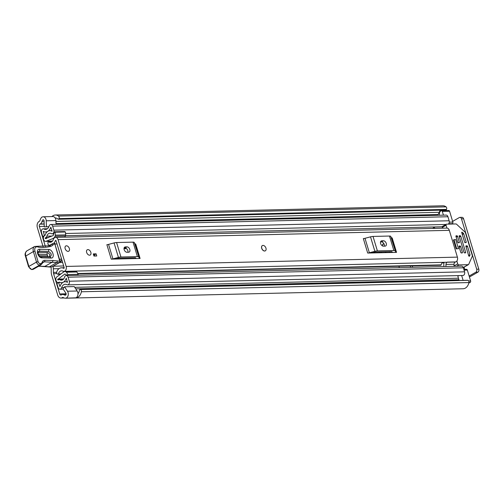 <?xml version="1.0" encoding="UTF-8"?>
<svg xmlns="http://www.w3.org/2000/svg" width="504" height="504" viewBox="0 0 504 504"><rect width="100%" height="100%" fill="white"/><g stroke="black" fill="none" stroke-linecap="round" stroke-linejoin="round"><path stroke-width="0.76" d="M66.137 298.053A4.164 2.98 -91.4 0 0 68.059 292.465A4.164 2.98 -91.4 0 0 67.486 291.23L64.556 286.808L74.245 286.574L77.181 290.997A4.164 2.98 -91.4 0 1 77.755 292.238A4.164 2.98 -91.4 0 1 75.833 297.82L66.175 298.166A8.795 6.294 88.6 0 1 65.696 298.204A8.795 6.294 88.6 0 1 63.145 297.524A1.159 0.825 -91.4 0 0 62.811 297.436A1.159 0.825 -91.4 0 0 62.515 297.517L62.181 297.707A4.744 3.396 88.6 0 1 60.965 298.053A4.744 3.396 88.6 0 1 57.727 295.098L51.629 274.894A6.943 4.971 -91.4 0 1 51.238 272.324L51.181 268.72A3.471 2.482 88.6 0 0 50.986 267.435L50.86 267.019M43.098 246.651L37.34 227.569A4.744 3.396 88.6 0 1 39.136 221.388L39.476 221.199A1.159 0.825 -91.4 0 0 39.917 220.582A8.795 6.294 88.6 0 1 41.719 217.18L41.756 217.3A4.164 2.98 -91.4 0 1 43.149 216.777A4.164 2.98 -91.4 0 1 45.99 219.372A4.164 2.98 -91.4 0 1 46.223 220.802L46.431 226.781L44.283 226.876L44.075 220.903A1.159 0.825 88.6 0 0 44.012 220.506A1.159 0.825 88.6 0 0 43.218 219.782A1.159 0.825 88.6 0 0 42.62 220.166L43.835 220.135M45.373 246.481L39.325 226.441A1.732 1.241 88.6 0 1 39.98 224.179L40.314 223.984A4.164 2.98 -91.4 0 0 41.914 221.76A5.783 4.139 88.6 0 1 42.62 220.166M64.556 286.808L62.987 288.83L65.917 293.252A1.159 0.825 88.6 0 1 66.074 293.599A1.159 0.825 88.6 0 1 65.344 295.187A1.159 0.825 88.6 0 1 65.274 295.187A5.783 4.139 88.6 0 1 63.945 294.752A4.164 2.98 -91.4 0 0 62.742 294.424A4.164 2.98 -91.4 0 0 61.677 294.733L61.337 294.922A1.732 1.241 88.6 0 1 60.896 295.048A1.732 1.241 88.6 0 1 59.711 293.964L53.588 273.685A3.471 2.482 88.6 0 1 53.392 272.399L53.336 268.796A6.943 4.971 -91.4 0 0 52.977 266.339M455.717 279.821A2.312 1.506 -119.7 0 0 455.811 280.23L455.912 280.552M56.045 224.356L55.919 220.576A4.164 2.98 -91.4 0 0 55.686 219.146A4.164 2.98 -91.4 0 0 52.838 216.544L43.149 216.777M77.988 293.687A5.783 4.139 -91.4 0 0 79.418 290.272L79.424 290.235A0.926 0.662 -91.4 0 1 80.054 289.485L467.599 280.274A0.926 0.662 88.6 0 1 467.731 280.287L467.945 280.344A1.732 1.241 88.6 0 1 468.877 281.396A1.732 1.241 88.6 0 1 468.928 282.561L81.383 291.778A1.732 1.241 -91.4 0 0 81.333 290.613A1.732 1.241 -91.4 0 0 80.407 289.561L467.945 280.344M446.525 209.387L58.981 218.604A1.732 1.241 -91.4 0 0 59.094 216.953A1.732 1.241 -91.4 0 0 58.533 216.084L446.071 206.873A1.732 1.241 88.6 0 1 446.639 207.743A1.732 1.241 88.6 0 1 446.525 209.387L446.405 209.639A0.926 0.662 88.6 0 1 445.876 210.036L58.332 219.246A0.926 0.662 -91.4 0 1 57.941 219.076L57.922 219.057A5.783 4.139 -91.4 0 0 55.465 218.012A5.783 4.139 -91.4 0 0 55.194 218.03M440.42 210.162A5.783 4.139 -91.4 0 0 439.305 212.316A4.164 2.98 88.6 0 1 437.711 214.54L437.377 214.729A1.732 1.241 -91.4 0 0 436.855 215.303M65.696 298.204L463.094 288.761A8.795 6.294 -91.4 0 0 468.928 282.561M75.972 297.763L76.028 297.933A8.795 6.294 -91.4 0 0 81.383 291.778M76.028 297.933L66.175 298.166M58.533 216.084A8.795 6.294 -91.4 0 0 55.39 215.006A8.795 6.294 -91.4 0 0 51.937 216.562M446.071 206.873A8.795 6.294 -91.4 0 0 442.934 205.796L55.39 215.006M58.981 218.604L446.405 209.639M467.731 280.287L80.407 289.561M463.592 218.78L461.488 218.831A2.312 1.657 -91.4 0 0 459.913 217.388L462.011 217.337A2.312 1.657 88.6 0 1 463.592 218.78L478.8 269.161A2.312 1.657 88.6 0 1 477.924 272.173L469.432 277.011M477.924 272.173L475.82 272.223L469.136 276.034M452.636 221.369L459.32 217.558A2.312 1.657 -91.4 0 1 459.913 217.388M475.82 272.223A2.312 1.657 -91.4 0 0 476.702 269.212L478.8 269.161M461.488 218.831L476.702 269.212M58.332 219.246A0.926 0.662 -91.4 0 0 58.861 218.849M48.888 226.724L46.431 226.781M48.869 226.768L44.283 226.876M262.294 245.624A3.005 1.959 60.3 0 0 261.853 248.756A3.005 1.959 60.3 0 0 264.625 251.023A3.005 1.959 60.3 0 0 265.274 250.847M89.592 255.181A3.005 1.959 60.3 0 0 90.241 255.011A3.005 1.959 60.3 0 0 90.676 251.88A3.005 1.959 60.3 0 0 87.91 249.606A3.005 1.959 60.3 0 0 87.261 249.782A3.005 1.959 60.3 0 0 86.82 252.913A3.005 1.959 60.3 0 0 89.592 255.181M68.103 251.376A3.005 1.959 60.3 0 0 68.752 251.2A3.005 1.959 60.3 0 0 69.193 248.069A3.005 1.959 60.3 0 0 66.421 245.801A3.005 1.959 60.3 0 0 65.772 245.977A3.005 1.959 60.3 0 0 65.331 249.108A3.005 1.959 60.3 0 0 68.103 251.376M64.191 267.737L61.52 267.8A7.925 5.67 88.6 0 0 56.839 271.555A1.732 1.241 -91.4 0 0 57.475 274.088L57.872 274.296A0.58 0.416 -91.4 0 0 58.401 273.962A4.914 3.522 88.6 0 1 61.589 270.805A4.914 3.522 88.6 0 1 62.905 271.127A3.585 2.564 -91.4 0 0 63.863 271.36A3.585 2.564 -91.4 0 0 66.137 266.427L58.048 239.633A3.585 2.564 -91.4 0 0 55.598 237.397A3.585 2.564 -91.4 0 0 53.342 239.463A4.914 3.522 88.6 0 1 50.249 242.292A4.914 3.522 88.6 0 1 48.699 241.838A0.58 0.416 -91.4 0 0 48.157 242.122L47.987 242.651A1.732 1.241 -91.4 0 0 48.838 245.064A7.925 5.67 88.6 0 0 49.776 245.278M445.958 266.515L445.971 264.449L454.047 264.253A2.312 1.657 88.6 0 1 455.358 262.036L455.774 261.923A3.585 2.564 -91.4 0 0 457.399 257.128L449.31 230.328A3.585 2.564 -91.4 0 0 446.859 228.091L55.598 237.397M140.087 258.464L111.245 259.151L106.88 244.679A2.778 0.699 163.2 0 0 108.549 244.402L114.062 242.941A4.164 1.046 -16.8 0 1 116.575 242.531L133.031 242.141A4.164 1.046 -16.8 0 1 134.259 242.462L134.896 243.779A2.778 0.699 163.2 0 0 135.715 243.993L140.087 258.464A2.778 0.699 -16.8 0 1 139.268 258.25L134.896 243.779M396.535 252.365L367.693 253.052L363.327 238.581A2.778 0.699 163.2 0 0 365.003 238.31L370.516 236.842A4.164 1.046 -16.8 0 1 373.023 236.433L389.479 236.042A4.164 1.046 -16.8 0 1 390.707 236.363L391.35 237.68A2.778 0.699 163.2 0 0 392.169 237.894L396.535 252.365A2.778 0.699 -16.8 0 1 395.716 252.151L391.35 237.68M93.272 253.909L96.1 253.84L96.749 255.982L93.92 256.051L93.272 253.909M61.52 267.8A7.925 5.67 88.6 0 1 63.636 268.317A0.58 0.416 -91.4 0 0 64.159 267.561L56.07 240.761A0.58 0.416 -91.4 0 0 55.308 240.736A7.925 5.67 88.6 0 1 54.111 243.111M455.774 261.923L447.294 262.124A3.585 2.564 -91.4 0 1 446.639 262.263L63.863 271.36M440.647 265.198A0.58 0.416 -91.4 0 0 441.176 264.865A4.914 3.522 88.6 0 1 442.688 262.357M454.047 264.253L454.035 266.32M442.997 228.186L441.995 226.832L433.919 227.027L432.955 228.425M115.221 259.056L118.963 258.13L135.418 257.739L136.112 258.558M128.602 252.233A2.892 1.884 60.3 0 0 129.226 252.063A2.892 1.884 60.3 0 0 129.648 249.052A2.892 1.884 60.3 0 0 126.983 246.872L125.37 246.91A2.892 1.884 60.3 0 0 124.746 247.08A2.892 1.884 60.3 0 0 124.324 250.085A2.892 1.884 60.3 0 0 126.989 252.271L128.602 252.233M127.915 252.246A2.892 1.884 60.3 0 0 127.254 249.436A2.892 1.884 60.3 0 0 125.005 247.999L124.078 248.025M134.259 242.462L139.268 258.25M138.625 256.933A4.164 1.046 163.2 0 0 137.397 256.612L133.031 242.141M116.575 242.531L120.941 257.002L137.397 256.612M120.941 257.002A4.164 1.046 163.2 0 0 118.434 257.412L114.062 242.941M108.549 244.402L112.921 258.873L118.434 257.412M112.921 258.873A2.778 0.699 -16.8 0 1 111.245 259.151M371.669 252.958L375.411 252.038L391.866 251.641L392.559 252.46M385.056 246.135A2.892 1.884 60.3 0 0 385.68 245.965A2.892 1.884 60.3 0 0 386.102 242.959A2.892 1.884 60.3 0 0 383.437 240.773L381.818 240.811A2.892 1.884 60.3 0 0 381.2 240.981A2.892 1.884 60.3 0 0 380.778 243.993A2.892 1.884 60.3 0 0 383.437 246.173L385.056 246.135M384.363 246.154A2.892 1.884 60.3 0 0 383.708 243.344A2.892 1.884 60.3 0 0 381.452 241.907L380.526 241.926M390.707 236.363L395.716 252.151M395.079 250.834A4.164 1.046 163.2 0 0 393.851 250.513L389.479 236.042M373.023 236.433L377.395 250.904L393.851 250.513M377.395 250.904A4.164 1.046 163.2 0 0 374.881 251.313L370.516 236.842M365.003 238.31L369.369 252.775L374.881 251.313M369.369 252.775A2.778 0.699 -16.8 0 1 367.693 253.052M434.921 228.375L433.919 227.027M445.971 264.449A2.312 1.657 88.6 0 1 447.281 262.231L455.358 262.036M447.697 262.118L447.281 262.231M443.804 266.566L443.816 264.38A5.418 3.881 88.6 0 1 444.119 262.319M93.523 254.734L94.576 254.709L96.1 253.84M94.576 254.709L94.972 256.026M61.979 260.348A2.312 1.506 -119.7 0 1 61.916 260.329A1.159 0.756 60.3 0 0 61.885 260.196A1.159 0.756 60.3 0 0 60.493 259.176A1.159 0.756 60.3 0 0 60.404 259.239L59.655 259.667M60.404 259.239L59.579 259.409M55.182 244.049L57.034 243.955M61.916 260.329L60.134 261.343M60.134 261.803L62.087 260.688M62.59 262.363L59.441 262.653M49.871 256.983A1.732 1.222 91.4 0 1 49.89 256.983L40.881 256.763A1.732 1.222 91.4 0 0 40.862 256.763L49.871 256.983C52.126 255.175 51.616 253.304 48.334 251.364L39.325 251.143L38.084 251.83C36.912 251.458 39.539 257.664 40.881 256.763A1.732 1.222 91.4 0 1 41.983 257.84C37.813 257.991 35.324 248.882 39.627 249.247L48.636 249.467C52.807 249.316 55.295 258.426 50.992 258.067L41.983 257.84M38.707 266.194L49.228 266.931L56.851 262.584L59.289 262.647A1.159 0.756 -119.7 0 0 59.573 262.578L52.183 266.698L59.289 262.647A1.159 0.819 -88.6 0 0 59.762 261.135L54.804 243.835A10.414 6.785 60.3 0 0 53.04 244.95A12.726 8.291 -119.7 0 1 50.431 246.45A67.076 43.703 -119.7 0 1 38.651 247.199L37.888 246.947A4.624 3.018 60.3 0 0 34.965 251.118L38.071 261.645A2.085 1.355 60.3 0 0 40.074 263.611L40.364 263.617A3.818 2.489 60.3 0 0 42.128 262.294A5.783 3.767 -119.7 0 1 44.799 260.291L53.021 260.492L60.108 261.255L54.804 243.835A1.159 0.869 71.1 0 0 53.663 243.174L52.7 243.608A11.567 7.535 -119.7 0 1 53.55 243.224A1.159 0.869 71.1 0 1 53.663 243.174A1.159 1.159 0 0 1 55.15 243.949M49.222 245.826A1.159 0.863 75.9 0 1 49.386 245.763L37.491 246.286A1.159 0.712 108.4 0 1 37.888 246.947M37.724 246.576L38.651 247.199M28.867 266.427L28.923 266.862L28.867 266.427A3.238 2.111 60.3 0 0 31.979 269.464L32.275 269.47A4.977 3.238 60.3 0 0 33.472 269.18L41.095 264.833A4.977 3.238 -119.7 0 1 39.898 265.123L39.602 265.117A3.238 2.111 -119.7 0 1 36.496 262.08L33.39 251.559L25.471 256.227C24.652 254.293 25.15 252.498 26.958 250.834A5.783 3.767 60.3 0 0 25.767 255.906L28.867 266.427L36.496 262.08L38.071 261.645M38.556 266.282L44.894 266.345L52.517 261.998L53.021 260.492M42.575 262.798L44.327 261.803L56.851 262.584L57.355 261.078M48.907 267.019L51.087 266.975L44.547 266.433M51.087 266.975A5.783 1.606 164.7 0 0 52.183 266.698M38.569 255.673L47.578 255.9L47.174 254.419L38.165 254.199M39.627 249.247A1.732 1.222 91.4 0 1 39.325 251.143L38.468 252.302L47.477 252.523C50.079 254.06 50.488 255.547 48.699 256.977M65.161 248.636A3.005 1.959 -119.7 0 1 65.772 245.977A3.005 1.959 -119.7 0 1 69.363 248.541A3.005 1.959 -119.7 0 1 68.752 251.2A3.005 1.959 -119.7 0 1 65.161 248.636M261.759 248.239A3.005 1.959 -119.7 0 1 262.37 245.58A3.005 1.959 -119.7 0 1 265.954 248.144A3.005 1.959 -119.7 0 1 265.35 250.803A3.005 1.959 -119.7 0 1 261.759 248.239M86.65 252.447A3.005 1.959 -119.7 0 1 87.261 249.782A3.005 1.959 -119.7 0 1 90.846 252.347A3.005 1.959 -119.7 0 1 90.241 255.011A3.005 1.959 -119.7 0 1 86.65 252.447M398.916 266.232L399.149 267A1.159 0.756 60.3 0 0 399.483 267.618M60.222 282.511L58.584 282.549L56.908 283.506L58.136 287.57A2.659 1.903 -91.4 0 0 59.951 289.233A2.659 1.903 -91.4 0 0 61.645 287.652A5.67 4.057 88.6 0 1 65.243 284.281A5.67 4.057 88.6 0 1 66.83 284.691A2.659 1.903 -91.4 0 0 67.58 284.88A2.659 1.903 -91.4 0 0 69.269 281.226L68.053 277.2A2.659 1.903 -91.4 0 0 66.238 275.537A2.659 1.903 -91.4 0 0 64.531 277.187A4.801 3.433 88.6 0 1 61.444 280.161A4.801 3.433 88.6 0 1 60.014 279.764A2.659 1.903 -91.4 0 0 59.22 279.544A2.659 1.903 -91.4 0 0 58.54 279.739L58.162 279.953A0.46 0.334 88.6 0 1 57.727 279.695L63.227 279.405M412.663 267.303L412.24 265.917M58.584 282.549L59.963 286.618A8.215 5.878 88.6 0 1 65.186 281.736A8.215 5.878 88.6 0 1 67.486 282.328L66.226 278.158A7.346 5.26 88.6 0 1 61.507 282.7A7.346 5.26 88.6 0 1 59.315 282.095L58.873 282.309A3.005 2.155 88.6 0 1 58.099 282.53A3.005 2.155 88.6 0 1 56.051 280.652L56.001 280.489A2.892 2.073 -91.4 0 1 56.933 276.828L63.863 271.839A3.125 2.236 -91.4 0 1 64.84 271.498A3.125 2.236 -91.4 0 1 65.747 271.744L76.085 271.498L76.885 271.971L78.183 274.315L77.893 275.304L67.555 275.549L65.066 274.088A0.58 0.416 -91.4 0 0 64.72 274.107L57.676 279.537M410.71 267.353L410.294 265.961M46.135 238.587L45.272 238.449A0.46 0.334 88.6 0 1 45.448 237.844L45.826 237.63A2.659 1.903 -91.4 0 0 46.853 236.174A4.801 3.433 88.6 0 1 49.94 233.207A4.801 3.433 88.6 0 1 51.37 233.598A2.659 1.903 -91.4 0 0 52.164 233.818A2.659 1.903 -91.4 0 0 53.852 230.158L52.636 226.138A2.659 1.903 -91.4 0 0 50.822 224.475A2.659 1.903 -91.4 0 0 49.134 226.057A5.67 4.057 88.6 0 1 45.53 229.427A5.67 4.057 88.6 0 1 43.943 229.018A2.659 1.903 -91.4 0 0 43.193 228.822A2.659 1.903 -91.4 0 0 41.504 232.483L42.733 236.546L44.572 235.588M54.212 238.014L46.185 241.24A2.892 2.073 -91.4 0 1 45.618 241.372A2.892 2.073 -91.4 0 1 43.64 239.564L43.596 239.4A3.005 2.155 88.6 0 1 44.736 235.488L45.158 235.204A7.346 5.26 88.6 0 1 49.877 230.662A7.346 5.26 88.6 0 1 52.07 231.267L50.81 227.09A8.215 5.878 88.6 0 1 45.593 231.972A8.215 5.878 88.6 0 1 43.287 231.38L44.409 235.595M458.659 275.587A5.67 4.057 -91.4 0 0 457.897 276.362L459.138 280.476M77.906 275.26L461.538 266.144A2.659 1.903 88.6 0 1 463.352 267.8L464.568 271.826A2.659 1.903 88.6 0 1 462.874 275.486L67.58 284.88M50.822 224.475L446.116 215.082A2.659 1.903 88.6 0 1 447.936 216.739L449.152 220.765A2.659 1.903 88.6 0 1 448.295 224.129M55.062 232.231L65.4 231.985L65.696 234.902L55.358 235.148L55.062 232.231L54.35 231.808L53.342 235.267A0.58 0.416 -91.4 0 1 53.09 235.595L45.322 238.606M463.831 269.394L466.54 269.331A1.159 0.825 88.6 0 1 467.334 270.056L470.61 280.904A1.159 0.825 88.6 0 1 470.169 282.41L469.785 282.624A3.471 2.482 88.6 0 1 468.896 282.883L468.852 282.883M449.574 211.233L442.304 211.403A1.159 0.825 -91.4 0 0 441.51 210.678L448.781 210.508A1.159 0.825 88.6 0 1 449.574 211.233L452.844 222.075A1.159 0.825 88.6 0 1 452.189 223.663L448.686 223.744M451.149 224.059A4.801 3.433 88.6 0 1 452.189 223.663M43.804 236.521L42.733 236.546M53.651 238.027A3.125 2.236 -91.4 0 0 55.037 236.256L55.358 235.148M65.696 234.902L65.375 236.011A3.125 2.236 88.6 0 1 64.77 237.176M65.4 231.985L64.688 231.563L54.35 231.808M64.84 271.498L75.178 271.253A3.125 2.236 88.6 0 1 76.085 271.498M78.183 274.315L67.845 274.56L67.555 275.549M67.845 274.56L66.547 272.217L65.747 271.744M66.547 272.217L76.885 271.971M442.304 211.403L443.432 215.145M441.51 210.678A1.159 0.825 -91.4 0 0 441.214 210.767L440.836 210.981A3.471 2.482 88.6 0 0 439.45 215.239M461.658 275.512L463.126 280.382M456.725 248.781L458.501 248.737L455.755 239.627L453.972 239.665L456.725 248.781M462.168 234.095L463.459 233.365L462.326 232.312A0.58 0.378 -119.7 0 0 461.752 232.709L464.587 242.096A0.58 0.378 -119.7 0 0 465.148 242.619L465.961 242.6A0.58 0.378 -119.7 0 0 466.2 242.052L463.686 233.743L462.3 234.53M446.935 228.091L446.078 225.263A1.159 0.756 -119.7 0 1 446.311 224.236A1.159 0.756 -119.7 0 1 446.563 224.167L455.918 223.946A1.159 0.756 -119.7 0 1 456.586 224.249L464.978 232.054A1.159 0.756 -119.7 0 1 465.438 232.804L472.292 255.496A1.159 0.756 -119.7 0 1 472.286 256.259L468.695 264.348A1.159 0.756 -119.7 0 1 468.468 264.613A1.159 0.756 -119.7 0 1 468.216 264.676L458.861 264.902A1.159 0.756 -119.7 0 1 457.726 263.85L456.876 261.015M465.885 246.412L466.931 245.813L465.904 245.958M469.514 256.133L469.999 255.037L468.714 255.774A0.58 0.378 -119.7 0 0 469.514 256.133L469.23 256.29M455.95 236.389L456.989 235.796L456.183 235.815A0.58 0.378 -119.7 0 0 455.937 236.363L457.72 242.254A0.58 0.378 -119.7 0 0 458.287 242.783L459.094 242.764A0.58 0.378 -119.7 0 0 459.333 242.216L457.556 236.326L456.164 237.113M459.024 246.576L460.064 245.977L459.257 245.996A0.58 0.378 -119.7 0 0 459.012 246.544L460.795 252.441A0.58 0.378 -119.7 0 0 461.362 252.964L462.168 252.945A0.58 0.378 -119.7 0 0 462.407 252.403L460.631 246.506L459.239 247.3M459.175 236.313L460.221 235.721L459.409 235.74A0.58 0.378 -119.7 0 0 459.169 236.282L464.026 252.365A0.58 0.378 -119.7 0 0 464.587 252.888L465.4 252.869A0.58 0.378 -119.7 0 0 465.639 252.321L460.782 236.244L459.396 237.037M463.459 233.365A0.58 0.378 -119.7 0 1 463.686 233.743M468.619 255.446L470.005 254.659A0.58 0.378 -119.7 0 1 469.999 255.037M466.931 245.813A0.58 0.378 -119.7 0 1 467.491 246.343L466.106 247.136M468.714 255.767L465.879 246.38A0.58 0.378 -119.7 0 1 466.118 245.839M456.989 235.796A0.58 0.378 -119.7 0 1 457.556 236.326M460.064 245.977A0.58 0.378 -119.7 0 1 460.631 246.506M460.221 235.721A0.58 0.378 -119.7 0 1 460.782 236.244M470.005 254.659L467.491 246.343M453.461 240.011L456.164 248.957M381.459 252.724A7.862 5.122 -119.7 0 1 380.841 251.906M379.304 251.943A7.862 5.122 60.3 0 0 379.84 252.762M383.865 243.596A5.204 3.389 60.3 0 0 383.802 243.634A5.204 3.389 60.3 0 0 382.492 245.933M385.043 251.805A5.204 3.389 60.3 0 0 386.266 252.611M389.164 252.542A5.204 3.389 60.3 0 0 389.888 251.691M53.191 266.213L63.674 265.967M56.977 273.603L53.588 273.685M66.125 293.813L59.711 293.964M44.264 226.321L39.325 226.441M55.919 220.576L46.223 220.802M65.999 294.701L63.945 294.752M439.305 212.316L55.944 221.426M44.1 221.71L41.914 221.76M437.711 214.54L56.02 223.612M44.176 223.896L40.314 223.984M437.377 214.729L56.026 223.795M44.182 224.078L39.98 224.179M63.113 297.505L62.515 297.517M63.435 297.681L62.181 297.707M464.776 269.375L464.089 267.107M77.181 290.997L67.486 291.23M53.392 272.399L56.662 272.317M59.056 268.657L53.336 268.796M457.399 257.128L66.137 266.427M449.31 230.328L58.048 239.633M441.176 264.865L77.736 273.502M60.997 273.905L58.401 273.962M51.767 241.762L48.699 241.838M56.051 240.717L55.308 240.736M126.983 246.872L125.005 247.999M125.37 246.91L124.286 247.527M383.437 240.773L381.452 241.907M381.818 240.811L380.734 241.435M49.524 245.744A11.567 7.535 60.3 0 0 50.488 245.322A11.567 7.535 60.3 0 0 51.597 244.465A11.567 7.535 -119.7 0 1 52.7 243.608L48.598 245.946M49.272 245.788L51.597 244.465A1.159 0.863 44.3 0 1 53.04 244.95M50.488 245.322L49.386 245.763A1.159 0.863 75.9 0 1 50.431 246.45M34.965 251.118L33.39 251.559A5.783 3.767 -119.7 0 1 34.581 246.488L37.491 246.286M40.364 263.617A1.159 0.819 -88.6 0 1 39.898 265.123L32.275 269.47A1.159 0.819 91.4 0 1 31.954 269.552L31.657 269.546A1.159 0.819 91.4 0 0 31.979 269.464L39.602 265.117A1.159 0.819 -88.6 0 0 40.074 263.611M41.095 264.833L42.468 263.082A1.159 0.756 -162.2 0 0 42.128 262.294M44.799 260.291A1.159 0.819 -88.6 0 1 44.327 261.803A4.624 3.018 60.3 0 0 43.212 262.067L42.468 263.082M33.472 269.18L31.954 269.552A1.159 0.819 91.4 0 1 31.802 269.533M48.636 249.467A1.732 1.222 91.4 0 1 48.334 251.364M49.909 256.983L49.89 256.983A1.732 1.222 91.4 0 1 50.992 258.067M38.468 252.302A1.732 1.222 -88.6 0 0 38.09 253.796M47.477 252.523A1.732 1.222 -88.6 0 0 47.174 254.419M47.578 255.9A1.732 1.222 -88.6 0 0 48.46 256.946M126.573 248.667L124.003 248.73M58.659 279.676L57.727 279.695M443.98 262.868L442.134 262.912M46.538 238.417L45.272 238.449M458.451 278.214L74.749 287.337M63.945 287.595L61.645 287.652M47.099 228.942L43.943 229.018M64.72 274.107L65.079 274.1M63.649 278.958L57.79 279.096M52.479 241.095L46.185 241.24M464.568 271.826L69.269 281.226M463.352 267.8L68.053 277.2M62.855 279.695L60.014 279.764M447.936 216.739L52.636 226.138M449.152 220.765L53.852 230.158M441.844 226.787L65.451 235.733M52.019 236.055L46.853 236.174M48.516 237.56L45.826 237.63M48.006 237.781L45.448 237.844M59.674 282.29L58.873 282.309M43.558 231.519L43.18 231.531M65.375 236.011L55.037 236.256M449.284 222.163L452.844 222.075M467.334 270.056L464.058 270.131M468.682 280.948L470.61 280.904M470.169 282.41L468.947 282.435M469.785 282.624L468.909 282.649M462.326 232.312L461.733 232.646M468.216 264.676L463.252 267.511M442.386 227.367L446.078 225.263M456.473 266.263L458.861 264.902M457.726 263.85L454.041 265.954M465.211 242.619L466.2 242.052M458.344 242.783L459.333 242.216M461.418 252.964L462.407 252.403M464.65 252.888L465.639 252.321M66.118 294.349L62.742 294.424M64.165 297.977L60.965 298.053M440.805 265.236L77.931 273.861M60.48 274.277L58.023 274.334M51.849 241.706L48.523 241.781M59.573 262.578A1.159 1.159 0 0 0 60.108 261.255M31.657 269.546L28.571 266.748L25.471 256.227M26.958 250.834L34.581 246.488M458.917 279.745L75.758 288.855M63.202 289.151L59.951 289.233M67.486 275.512L66.238 275.537M63.176 279.449L59.22 279.544M47.407 228.728L43.193 228.822M445.92 224.456L65.558 233.503M53.777 233.78L52.164 233.818M67.442 281.686L65.186 281.736M62.559 282.675L61.507 282.7M60.134 282.479L58.099 282.53M47.017 231.934L45.593 231.972M52.019 230.612L49.877 230.662M45.618 241.372L52.378 241.208M468.468 264.613L463.271 267.574M446.311 224.236L441.75 226.838M382.58 244.327L383.802 243.634"/></g></svg>
